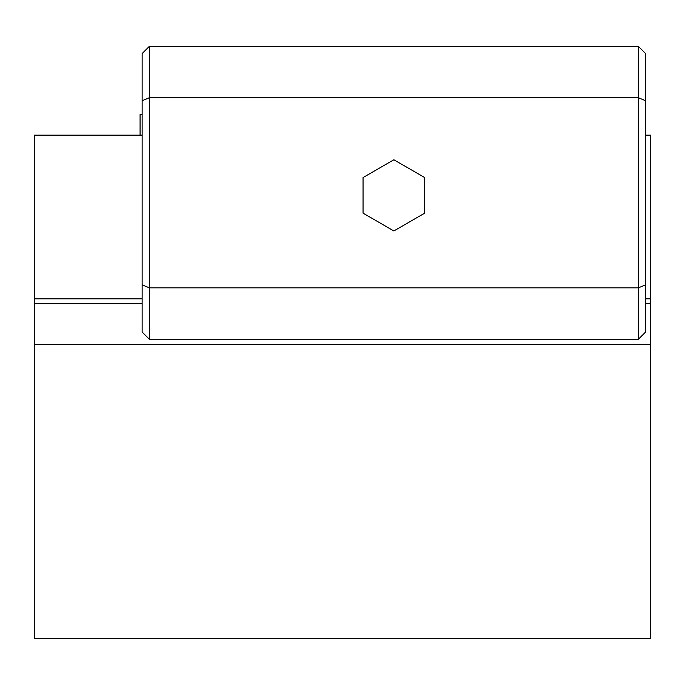 <?xml version="1.0" encoding="UTF-8"?>
<svg xmlns="http://www.w3.org/2000/svg" width="685" height="685" viewBox="0 0 685 685"><rect width="100%" height="100%" fill="white"/><g stroke="black" fill="none" stroke-linecap="round" stroke-linejoin="round"><path stroke-width="1.03" d="M424.7 177.561L424.7 213.155L393.875 230.956L363.05 213.155L363.05 177.561L393.875 159.768L424.7 177.561M142.137 114.6L140.082 114.6L140.082 135.15M645.612 284.857L645.612 100.729L638.42 97.749L149.33 97.749L142.137 100.729L142.137 53.567L149.33 46.374L638.42 46.374L638.42 339.212L645.612 332.019L645.612 284.857L638.42 287.837L149.33 287.837L149.33 46.374M142.137 100.729L142.137 284.857L149.33 287.837L149.33 339.212L638.42 339.212M142.137 284.857L142.137 332.019L149.33 339.212M645.612 100.729L645.612 53.567L638.42 46.374M142.137 135.15L34.25 135.15L34.25 298.814L142.137 298.814M34.25 298.814L34.25 303.66L142.137 303.66M645.612 298.814L650.75 298.814L650.75 303.66L645.612 303.66M650.75 303.66L650.75 638.625L34.25 638.625L34.25 303.66M34.25 344.349L650.75 344.349M650.75 298.814L650.75 135.15L645.612 135.15"/></g></svg>
